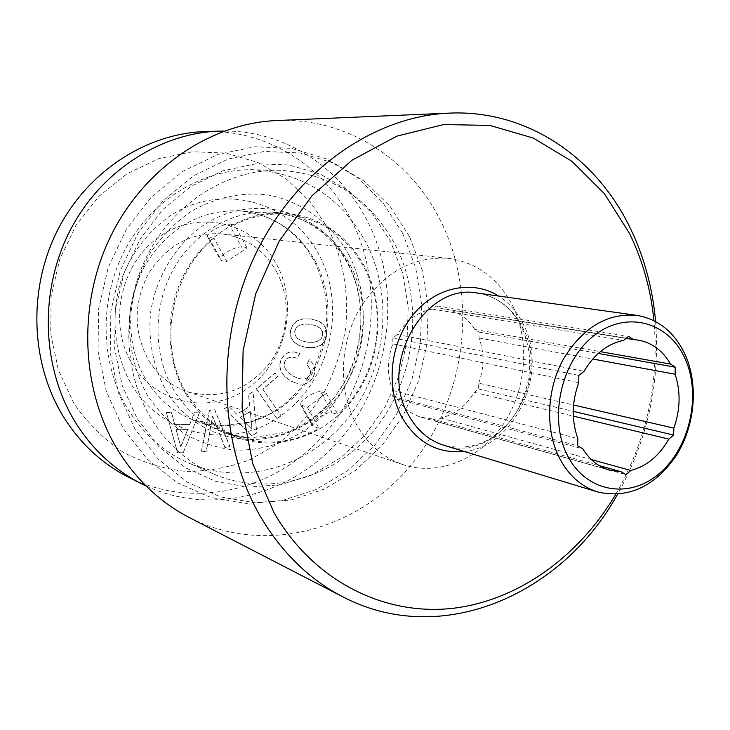 <?xml version="1.0" encoding="UTF-8"?>
<svg xmlns="http://www.w3.org/2000/svg" width="730" height="730" viewBox="0 0 730 730"><rect width="100%" height="100%" fill="white"/><g stroke="black" fill="none" stroke-linecap="round" stroke-linejoin="round"><path stroke-width="0.55" stroke-dasharray="3.65 2.74" d="M180.657 446.979L187.619 429.34L176.021 429.322L180.803 447.043L187.765 429.395L176.167 429.386L180.803 447.043M166.522 412.578L171.559 412.614L174.753 424.459L189.763 424.504L194.481 412.76L199.527 412.797L183.175 452.782L177.655 452.819L166.376 412.523L171.559 412.614M171.413 412.56L174.753 424.459M174.607 424.404L189.763 424.504M189.618 424.44L194.481 412.76M194.335 412.705L199.527 412.797M199.381 412.742L183.175 452.782M183.029 452.719L177.655 452.819M177.509 452.764L166.376 412.523M328.683 229.357L310.177 201.662L286.196 178.932L257.699 162.407L225.944 153.099L192.437 151.74L158.875 158.647L127.093 173.731L98.897 196.37L75.966 225.451L59.714 259.396L51.127 296.271L50.726 333.948L58.455 370.247L73.767 403.124C87.372 422.807 103.687 439.086 122.713 451.961C142.806 462.565 163.912 469.043 186.022 471.407C208.187 471.37 229.658 467.392 250.445 459.471L279.243 442.809C296.727 428.62 311.61 411.902 323.901 392.667C334.459 372.346 341.713 350.874 345.664 328.235C349.15 293.998 343.346 259.761 328.683 229.357M276.798 264.725C298.762 305.058 285.685 361.514 248.227 387.968C211.134 414.996 156.329 404.913 131.947 363.458C106.972 322.414 121.317 260.747 161.777 235.069C201.872 208.762 255.409 224.046 276.798 264.725M214.611 409.703L229.813 446.541L224.84 447.499L212.53 416.045L206.225 451.094L201.179 452.071L209.309 410.652L214.766 409.758L229.968 446.596L224.995 447.563L212.676 416.1L206.38 451.158L201.334 452.135L209.464 410.707L214.766 409.758M256.604 432.908L251.859 435.783L224.174 408.736L228.554 406.154L236.657 414.193L249.678 406.437L248.51 394.346L252.918 391.736L256.768 432.972L252.014 435.846L224.329 408.791L228.7 406.209L236.812 414.248L249.843 406.482L248.674 394.392L253.073 391.782L256.768 432.972M280.895 415.644L277.081 418.938L256.358 388.798L275.046 372.93L277.537 376.607L262.754 389.19L281.05 415.698L277.245 418.983L256.522 388.853L275.201 372.975L277.701 376.653L262.909 389.236L281.05 415.698M293.743 351.887L299.619 353.429L297.229 358.248L293.04 357.162L289.564 357.326L286.78 358.722L284.901 361.14L284.061 364.863L285.174 368.778L288.213 372.665L293.305 376.215L298.889 378.624L303.589 379.144L307.211 377.912L309.666 375.074L310.414 372.428L310.213 369.69L306.901 364.361L309.255 359.616L312.641 363.458L314.475 367.82L314.666 372.464L313.261 377.1L309.566 381.781L304.519 384.135L298.205 383.953L290.914 381.042L284.481 376.315L280.685 370.849L279.572 365L281.169 359.05L284.353 354.835L288.578 352.38L293.743 351.887L299.784 353.466L297.393 358.284L293.204 357.198L289.728 357.371L286.945 358.759L285.056 361.186L284.226 364.909L285.339 368.823L288.377 372.711L293.469 376.26L299.054 378.669L303.762 379.189L307.376 377.957L309.83 375.12L310.588 372.473L310.387 369.736L307.065 364.407L309.42 359.653L312.805 363.494L314.639 367.865L314.831 372.51L313.435 377.145L309.73 381.827L304.684 384.181L298.369 383.998L291.078 381.096L284.645 376.361L280.849 370.895L279.736 365.036L281.333 359.087L284.517 354.871L288.742 352.417L293.907 351.933M320.424 345.372L314.347 347.471L306.509 347.48L298.917 345.482L293.624 341.841L290.759 336.849L290.449 330.763L292.538 325.051L296.781 320.945L302.941 318.891L310.825 318.91L318.307 321.027L323.518 324.631L326.31 329.641L326.766 332.515L326.648 335.599L324.531 341.348L320.598 345.418L314.521 347.507L306.673 347.516L299.081 345.518L293.788 341.877L290.923 336.886L290.613 330.799L292.703 325.078L296.946 320.981L303.105 318.928L310.998 318.937L318.481 321.054L321.382 322.706L323.691 324.658L326.474 329.668L326.812 335.636L324.695 341.385L320.598 345.418M128.982 477.466C196.762 511.201 279.544 488.753 327.168 431.047C374.983 373.34 385.321 286.635 351.495 220.451C324.102 166.185 267.098 129.329 205.166 131.573M276.57 271.679C291.681 299.674 288.724 337.151 269.525 363.257C247.178 390.714 219.684 400.159 187.026 391.581C170.637 385.869 157.68 375.156 148.163 359.461C133.17 330.964 133.499 301.992 149.139 272.518C167.362 244.924 191.57 232.058 221.765 233.892C245.937 237.268 264.205 249.861 276.57 271.679M146.046 485.961C214.903 517.652 297.22 493.179 344.332 434.368C391.618 375.521 401.546 288.377 367.747 221.692C340.746 167.864 285.311 130.688 224.219 131.035M513.126 306.737C530.473 342.781 526.074 391.107 502.605 425.353C479.163 459.581 438.301 476.471 402.768 464.545C382.995 457.646 367.436 444.068 356.094 423.811C338.255 390.979 339.295 344.815 359.032 309.867C381.973 273.376 411.684 256.203 448.184 258.329C477.265 262.499 498.918 278.632 513.126 306.737M320.689 391.791L326.374 393.406L307.376 407.276L300.523 404.721C298.269 402.002 315.15 390.185 320.689 391.791L332.141 412.76C326.721 410.762 309.474 422.688 312.148 425.654L319.056 428.41C292.511 443.448 265.099 446.076 236.83 436.294C215.715 428.209 198.898 413.737 186.369 392.877C157.507 345.792 170.346 273.312 214.054 238.309L226.82 261.422L247.032 247.862L241.685 247.205C235.991 245.681 217.403 256.139 220.369 260.008L226.82 261.422M240.252 417.533L252.151 429.523L250.299 411.537L240.088 417.478L252.151 429.523M307.476 342.178L313.544 342.352L318.198 341.093L321.273 338.62L322.76 335.097L322.377 331.374L320.105 328.181L316.008 325.753L310.186 324.284L304.091 324.129L299.391 325.361L296.261 327.843L294.82 331.356L295.157 335.161L297.42 338.364L301.526 340.782L307.476 342.178L313.544 342.352M185.511 393.479C164.715 357.937 164.761 308.398 186.077 270.584C207.42 232.761 247.561 210.331 285.622 213.178C321.081 217.093 347.599 235.243 365.173 267.6C385.915 307.887 380.96 361.496 353.402 398.635C325.899 435.764 277.692 452.719 236.292 437.224C215.04 429.048 198.113 414.467 185.511 393.479M326.374 393.406L337.871 414.512L332.141 412.76M247.032 247.862L234.458 224.804C251.074 216.518 268.156 212.996 285.704 214.246C320.753 218.151 346.987 236.118 364.398 268.147C389.035 314.402 377.255 379.29 337.871 414.512M307.376 407.276L319.056 428.41M214.054 238.309L207.721 237.095C204.847 233.764 223.809 222.951 229.165 224.302L241.685 247.205M234.458 224.804L229.165 224.302M251.996 429.468L250.299 411.537M250.135 411.483L240.088 417.478M313.38 342.315L318.198 341.093M318.024 341.056L321.273 338.62M321.109 338.583L322.76 335.097M322.587 335.061L322.377 331.374M322.204 331.338L320.105 328.181M319.932 328.153L316.008 325.753M315.844 325.726L310.186 324.284M310.022 324.248L304.091 324.129M303.926 324.093L299.391 325.361M299.218 325.325L296.261 327.843M296.097 327.816L294.82 331.356M294.655 331.32L295.157 335.161M294.993 335.125L297.42 338.364M297.256 338.328L301.526 340.782M301.353 340.746L307.312 342.142M348.995 255.117C378.523 311.646 360.438 389.893 309.073 427.534C286.406 443.055 261.696 450.583 234.951 450.127C217.513 448.101 200.942 442.781 185.237 434.195C170.409 423.801 157.753 410.753 147.25 395.021C133.252 369.243 127.558 340.937 130.159 310.113C133.59 290.175 140.096 271.414 149.696 253.83C160.874 237.396 174.196 223.572 189.663 212.357C213.917 197.739 241.028 191.789 267.335 194.874C302.028 201.079 331.758 223.526 348.995 255.117M366.305 243.117C341.622 197.511 303.799 173.046 252.826 169.743C203.168 168.666 151.913 199.454 125.314 249.231C98.76 298.999 99.992 362.947 127.577 408.663C142.971 433.647 163.201 451.715 188.267 462.847C243.957 487.102 310.259 466.415 348.274 417.743C386.398 369.051 394.036 297.411 366.305 243.117M150.736 417.843C122.448 370.603 121.28 304.3 148.683 252.699C176.14 201.079 228.882 169.168 279.818 170.282C332.077 173.704 370.767 198.98 395.879 246.092C424.103 302.174 416.127 376.123 377.027 426.521C338.045 476.891 270.109 498.572 212.987 473.706C187.272 462.282 166.531 443.657 150.736 417.843M409.512 236.538L389.984 206.225L364.535 181.323L334.157 163.191L300.185 152.962L264.205 151.457L228.043 159.076L193.669 175.729L163.073 200.759L138.107 232.925L120.331 270.474L110.85 311.254L110.239 352.864L118.452 392.859L134.868 428.966L158.374 459.252L187.482 482.22L220.46 496.902L255.473 502.851L290.732 500.077L324.549 489.036L355.401 470.485L382.018 445.473L403.316 415.233L418.473 381.133L426.904 344.651L428.255 307.339L422.405 270.766L409.512 236.538M137.213 418.637L158.784 446.541L185.529 467.784L215.897 481.462L248.2 487.12L280.785 484.738L312.084 474.701L340.682 457.701L365.374 434.688L385.139 406.783L399.201 375.284L407.002 341.558L408.198 307.065L402.704 273.266L390.659 241.685L372.482 213.753L348.83 190.877L320.68 174.278L289.262 164.998L256.066 163.748L222.76 170.884L191.169 186.278L163.1 209.3L140.215 238.829L123.936 273.257L115.249 310.624L114.674 348.757L122.184 385.449L137.213 418.637M402.65 233.308L382.785 202.538L356.879 177.235L325.972 158.784L291.389 148.345L254.752 146.757L217.932 154.441L182.92 171.294L151.767 196.671L126.345 229.32L108.25 267.445L98.623 308.863L98.03 351.121L106.434 391.745L123.206 428.419L147.195 459.17L176.87 482.484L210.468 497.386L246.12 503.408L282.008 500.598L316.4 489.383L347.772 470.567L374.818 445.209L396.454 414.54L411.848 379.974L420.398 342.981L421.739 305.14L415.781 268.038L402.65 233.308M189.289 517.543C265.51 556.442 358.567 529.907 412.204 463.687C466.059 397.43 478.478 298.497 441.504 222.623L437.617 215.104C406.236 156.512 344.25 117.393 276.725 120.541M478.679 383.159C484.309 367.738 484.437 352.69 479.044 338.008L479.09 332.113L474.792 329.449C467.583 318.098 457.792 311.299 445.419 309.046L441.212 308.589L436.777 305.843L432.306 309.1C417.916 311.82 406.291 320.278 397.439 334.477L392.849 337.808L392.84 343.885C386.937 359.908 386.918 375.43 392.786 390.44L392.776 396.463L397.33 399.073C403.58 408.371 411.656 414.467 421.557 417.35L431.822 418.828L436.23 421.356L440.655 417.98C454.744 414.722 465.959 406.163 474.308 392.302L478.624 388.999L478.679 383.159L573.588 405.022M392.786 390.44L577.822 438.584M392.776 396.463L577.704 445.811M479.09 332.113L598.262 353.429M474.792 329.449L600.315 351.65M441.212 308.589L626.057 338.41M436.777 305.843L628.649 336.375M432.306 309.1L623.584 340.344M397.439 334.477L584.046 371.324M392.849 337.808L578.835 375.402M392.84 343.885L578.717 382.702M474.308 392.302L573.333 416.127M478.624 388.999L573.26 411.355M479.044 338.008L592.751 359.014M397.33 399.073L582.768 448.84M431.822 418.828L599.056 465.567M436.23 421.356L625.893 474.619M440.655 417.98L591.291 459.553M655.586 321.547C660.221 382.949 647.537 440.537 617.534 494.301M615.7 494.383C646.607 440.491 659.354 382.593 653.952 320.698M319.183 255.071C292.119 202.219 223.088 181.378 170.464 215.596C148.299 231.182 132.03 252.242 121.636 278.787C110.102 314.238 113.834 353.466 131.3 384.217C163.438 438.365 234.622 450.355 282.163 414.923C330.188 380.202 347.005 307.485 319.183 255.071M301.791 405.551L313.416 426.557M208.871 237.706L221.582 260.665M315.615 261.833C335.526 299.574 331.009 349.825 304.921 384.509C278.887 419.202 233.135 434.815 193.851 420.161C173.621 412.395 157.507 398.671 145.516 378.97C125.752 345.655 125.688 299.428 145.754 264.196C169.132 227.413 200.531 209.619 239.96 210.833C273.567 214.565 298.789 231.565 315.615 261.833M350.665 265.738C371.214 305.368 366.369 358.129 339.167 394.629C312.011 431.129 264.388 447.709 223.508 432.406C202.511 424.322 185.794 409.959 173.348 389.327C152.798 354.36 152.871 305.697 173.822 268.549C194.81 231.383 234.421 209.364 272.007 212.211C307.038 216.08 333.254 233.919 350.665 265.738M347.936 263.119C374.8 314.347 358.33 385.604 311.692 419.668C265.528 454.434 196.644 442.772 165.71 389.884C153.19 366.588 148.117 341.038 150.499 313.243C155.7 277.144 175.72 244.358 203.999 224.931C254.98 191.315 321.802 211.463 347.936 263.119M464.289 451.478C515.033 446.769 548.914 373.03 523.602 324.75C517.597 312.449 509.248 302.877 498.526 296.024M444.059 445.337C498.818 464.517 552.3 382.611 522.844 328.007C512.825 308.188 497.741 296.544 477.593 293.095C496.811 296.097 511.575 307.549 521.904 327.46C533.758 355.081 532.097 383.049 516.931 411.364C501.93 435.427 477.894 452.837 444.059 445.337M402.768 464.545L187.026 391.581M448.184 258.329L221.765 233.892M300.55 404.703L312.148 425.645M207.731 237.095L220.405 259.99M285.713 214.246L239.96 210.833C272.71 214.337 297.484 231.1 314.283 261.13C331.228 296.471 330.9 332.424 313.307 368.997C302.676 388.205 288.341 403.106 270.292 413.691L251.604 421.694L222.522 425.736L193.851 420.161L236.812 436.284M236.283 437.215L223.508 432.406L229.357 434.377L250.573 437.991L288.578 431.695C310.88 422.205 328.701 407.103 342.051 386.398C364.745 350.053 367.144 300.897 348.128 264.406C330.827 233.071 305.459 215.66 272.007 212.174L285.631 213.178M279.818 170.282L252.817 169.743M212.987 473.706L188.267 462.847M445.419 309.046L638.23 340.098M421.557 417.35L609.587 470.175"/><path stroke-width="1.09" d="M205.166 131.573C146.465 133.344 87.317 171.413 57.442 230.47C27.649 289.527 30.614 364.005 63.72 417.186C80.647 443.931 102.401 464.024 128.982 477.466L141.775 483.89C114.792 470.248 92.701 449.799 75.528 422.551C41.911 368.358 38.945 292.338 69.304 232.049C99.727 171.751 159.888 132.906 219.475 131.117L205.166 131.573M224.219 131.035L219.475 131.117M146.046 485.961L141.775 483.89M449.333 113.123L276.725 120.541C211.153 123.206 144.64 167.435 110.96 235.717C77.362 303.99 80.738 389.674 117.886 450.2L122.859 457.929C140.826 484.045 162.972 503.91 189.289 517.543L342.799 596.784C312.586 581.162 287.155 557.693 266.496 526.366L260.783 517.077C218.097 444.26 215.058 338.729 255.418 254.487C295.842 170.209 374.125 116.097 449.333 113.123C526.841 109.555 595.917 157.215 629.871 227.349L634.078 236.347C645.794 263.074 652.967 291.471 655.586 321.547M577.822 438.584L577.704 445.811L582.768 448.84C589.621 459.845 598.554 466.963 609.587 470.175L621.02 471.699L625.893 474.619L630.893 470.485C646.652 466.26 659.29 455.803 668.808 439.095L673.662 435.071L673.827 428.108C680.378 409.621 680.807 391.663 675.104 374.234L675.268 367.199L670.551 364.078C662.767 350.628 652 342.635 638.23 340.098L633.549 339.623L628.649 336.375L623.584 340.344C607.433 343.803 594.256 354.123 584.046 371.324L578.835 375.402L578.717 382.702C571.791 402.066 571.49 420.69 577.822 438.584M598.262 353.429L675.268 367.199M600.315 351.65L670.551 364.078M626.057 338.41L633.549 339.623M573.333 416.127L668.808 439.095M573.26 411.355L673.662 435.071M573.588 405.022L673.827 428.108M592.751 359.014L675.104 374.234M599.056 465.567L621.02 471.699M591.291 459.553L630.893 470.485M566.973 454.462C548.376 417.332 561.553 360.2 594.43 335.289C627.07 309.849 669.328 322.222 685.278 359.142C701.667 395.733 689.567 448.366 658.88 473.852C628.457 499.831 585.113 491.947 566.973 454.462M685.406 355.209C674.858 332.442 658.615 319.147 636.679 315.333C607.323 312.896 582.96 327.387 563.56 358.813C546.834 388.889 545.036 428.793 558.906 456.971C568.113 475.029 581.062 486.7 597.77 492.002C628.658 498.773 654.846 486.609 676.336 455.493C694.914 426.019 698.683 385.276 685.406 355.209M617.534 494.301C562.164 594.941 441.148 648.423 342.799 596.784M653.952 320.698C651.169 292.903 644.334 266.651 633.467 241.94L629.397 233.253L604.404 193.669L571.991 161.348L533.292 138.07L489.848 125.414L443.594 124.556L396.819 136.154L352.079 160.162L312.029 195.722L279.179 241.128L255.682 293.88L243.081 350.856L242.123 408.608L252.753 463.659L274.069 512.825L279.526 521.777C320.598 585.077 388.515 615.956 453.731 608.218C519.13 600.06 579.191 555.968 615.7 494.383M498.526 296.024C472.492 279.48 435.965 286.78 413.216 314.621C390.368 342.324 385.413 386.435 401.582 416.711C416.538 442.344 437.434 453.932 464.289 451.478M636.679 315.333L477.593 293.095C425.389 282.337 378.149 363.184 408.225 414.494C416.793 430.207 428.738 440.491 444.059 445.337L597.77 492.002"/></g></svg>
